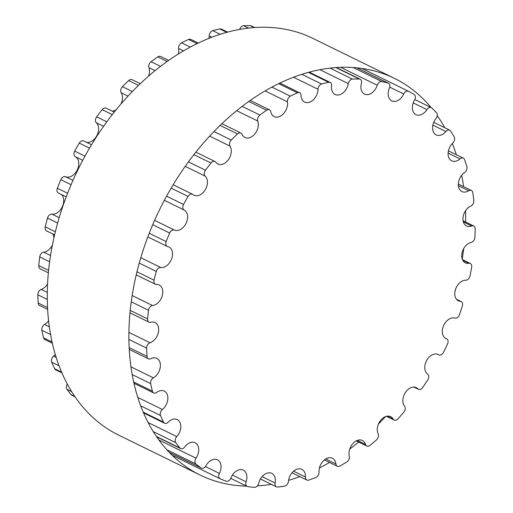 <?xml version="1.0" encoding="UTF-8"?>
<svg xmlns="http://www.w3.org/2000/svg" width="513" height="513" viewBox="0 0 513 513"><rect width="100%" height="100%" fill="white"/><g stroke="black" fill="none" stroke-linecap="round" stroke-linejoin="round"><path stroke-width="0.77" d="M454.819 318.118A11.145 7.727 116.1 0 0 443.578 325.691A11.145 7.727 116.1 0 0 445.9 338.477A11.145 7.727 116.1 0 0 446.451 338.708A4.418 3.059 -63.9 0 1 446.663 338.798A4.418 3.059 -63.9 0 1 447.522 344.005A215.511 149.437 -63.9 0 1 443.482 352.316A4.418 3.059 -63.9 0 1 438.82 354.868A4.418 3.059 -63.9 0 1 438.641 354.772A11.145 7.727 116.1 0 0 438.192 354.521A11.145 7.727 116.1 0 0 426.636 360.562A11.145 7.727 116.1 0 0 427.624 374.086A4.418 3.059 -63.9 0 1 427.778 379.844A215.511 149.437 -63.9 0 1 422.718 387.482A4.418 3.059 -63.9 0 1 418.486 389.316A4.418 3.059 -63.9 0 1 417.851 388.841A11.145 7.727 116.1 0 0 416.248 387.648A11.145 7.727 116.1 0 0 405.225 392.778A11.145 7.727 116.1 0 0 404.584 406.187A4.418 3.059 -63.9 0 1 403.808 412.202A215.511 149.437 -63.9 0 1 397.915 418.89A4.418 3.059 -63.9 0 1 394.183 420.076A4.418 3.059 -63.9 0 1 393.189 419.102A11.145 7.727 116.1 0 0 390.669 416.646A11.145 7.727 116.1 0 0 380.236 420.904A11.145 7.727 116.1 0 0 378.152 433.844A4.418 3.059 -63.9 0 1 376.478 439.904A215.511 149.437 -63.9 0 1 369.956 445.393A4.418 3.059 -63.9 0 1 366.808 446.041A4.418 3.059 -63.9 0 1 365.551 444.457A11.145 7.727 116.1 0 0 362.383 440.462A11.145 7.727 116.1 0 0 352.591 443.905A11.145 7.727 116.1 0 0 349.289 456.07A4.418 3.059 -63.9 0 1 346.782 461.944A215.511 149.437 -63.9 0 1 339.869 466.048A4.418 3.059 -63.9 0 1 337.336 466.266A4.418 3.059 -63.9 0 1 335.938 463.989A11.145 7.727 116.1 0 0 332.418 458.244A11.145 7.727 116.1 0 0 323.305 460.93A11.145 7.727 116.1 0 0 319.041 472.05A4.418 3.059 -63.9 0 1 315.784 477.532A215.511 149.437 -63.9 0 1 308.736 480.091A4.418 3.059 -63.9 0 1 306.838 480.027A4.418 3.059 -63.9 0 1 305.421 476.994A11.145 7.727 116.1 0 0 301.843 469.337A11.145 7.727 116.1 0 0 288.492 481.213A4.418 3.059 -63.9 0 1 284.606 486.106A215.511 149.437 -63.9 0 1 277.68 487.029A4.418 3.059 -63.9 0 1 276.411 486.824A4.418 3.059 -63.9 0 1 275.096 483.002A11.145 7.727 116.1 0 0 271.781 473.352A11.145 7.727 116.1 0 0 258.757 483.227A4.418 3.059 -63.9 0 1 254.384 487.35A215.511 149.437 -63.9 0 1 247.817 486.606A4.418 3.059 -63.9 0 1 247.17 486.407A4.418 3.059 -63.9 0 1 246.073 481.79A11.145 7.727 116.1 0 0 243.303 470.139A11.145 7.727 116.1 0 0 230.901 478.013A4.418 3.059 -63.9 0 1 226.201 481.22A215.511 149.437 -63.9 0 1 220.237 478.841A4.418 3.059 -63.9 0 1 220.154 478.802A4.418 3.059 -63.9 0 1 219.384 473.416A11.145 7.727 116.1 0 0 217.448 459.815A11.145 7.727 116.1 0 0 205.944 465.766A4.418 3.059 -63.9 0 1 201.385 468.125A4.418 3.059 -63.9 0 1 201.077 467.946A215.511 149.437 -63.9 0 1 195.934 464.009A4.418 3.059 -63.9 0 1 196.004 458.167A11.145 7.727 116.1 0 0 195.145 442.751A11.145 7.727 116.1 0 0 184.77 446.932A4.418 3.059 -63.9 0 1 180.659 448.586A4.418 3.059 -63.9 0 1 179.922 447.99A215.511 149.437 -63.9 0 1 175.786 442.648A4.418 3.059 -63.9 0 1 176.78 436.601A11.145 7.727 116.1 0 0 177.203 419.563A11.145 7.727 116.1 0 0 168.161 422.18A4.418 3.059 -63.9 0 1 164.577 423.219A4.418 3.059 -63.9 0 1 163.5 422.096A215.511 149.437 -63.9 0 1 160.518 415.53A4.418 3.059 -63.9 0 1 162.397 409.496A11.145 7.727 116.1 0 0 167.796 399.39A11.145 7.727 116.1 0 0 164.269 391.092A11.145 7.727 116.1 0 0 156.702 392.413A4.418 3.059 -63.9 0 1 153.708 392.939A4.418 3.059 -63.9 0 1 152.406 391.182A215.511 149.437 -63.9 0 1 150.687 383.634A4.418 3.059 -63.9 0 1 153.381 377.837A11.145 7.727 116.1 0 0 160.197 367.667A11.145 7.727 116.1 0 0 156.811 358.369A11.145 7.727 116.1 0 0 150.822 358.709A4.418 3.059 -63.9 0 1 148.449 358.837A4.418 3.059 -63.9 0 1 147.039 356.368A215.511 149.437 -63.9 0 1 146.641 348.115A4.418 3.059 -63.9 0 1 150.059 342.761A11.145 7.727 116.1 0 0 158.273 332.873A11.145 7.727 116.1 0 0 155.099 322.574A11.145 7.727 116.1 0 0 150.726 322.273A4.418 3.059 -63.9 0 1 148.994 322.158A4.418 3.059 -63.9 0 1 147.59 318.926A215.511 149.437 -63.9 0 1 148.533 310.262A4.418 3.059 -63.9 0 1 152.553 305.536A11.145 7.727 116.1 0 0 162.082 296.302A11.145 7.727 116.1 0 0 159.197 284.997A11.145 7.727 116.1 0 0 156.414 284.439A4.418 3.059 -63.9 0 1 155.317 284.221A4.418 3.059 -63.9 0 1 154.047 280.188A215.511 149.437 -63.9 0 1 156.298 271.428A4.418 3.059 -63.9 0 1 160.761 267.51A11.145 7.727 116.1 0 0 171.477 259.296A11.145 7.727 116.1 0 0 168.95 247.003A11.145 7.727 116.1 0 0 167.693 246.567A4.418 3.059 -63.9 0 1 167.193 246.394A4.418 3.059 -63.9 0 1 166.167 241.572A215.511 149.437 -63.9 0 1 169.643 233.03A4.418 3.059 -63.9 0 1 174.401 230.061A11.145 7.727 116.1 0 0 186.072 223.315A11.145 7.727 116.1 0 0 184.141 210.022A4.418 3.059 -63.9 0 1 183.526 204.463A215.511 149.437 -63.9 0 1 188.091 196.453A4.418 3.059 -63.9 0 1 192.555 194.273A4.418 3.059 -63.9 0 1 192.971 194.542A11.145 7.727 116.1 0 0 194.023 195.222A11.145 7.727 116.1 0 0 205.322 189.637A11.145 7.727 116.1 0 0 205.168 176.126A4.418 3.059 -63.9 0 1 205.482 170.213A215.511 149.437 -63.9 0 1 210.984 163.019A4.418 3.059 -63.9 0 1 214.973 161.518A4.418 3.059 -63.9 0 1 215.8 162.23A11.145 7.727 116.1 0 0 217.897 164.019A11.145 7.727 116.1 0 0 228.631 159.325A11.145 7.727 116.1 0 0 230.016 146.109A4.418 3.059 -63.9 0 1 231.248 140.049A215.511 149.437 -63.9 0 1 237.481 133.931A4.418 3.059 -63.9 0 1 240.93 133.027A4.418 3.059 -63.9 0 1 242.072 134.297A11.145 7.727 116.1 0 0 244.951 137.49A11.145 7.727 116.1 0 0 255.07 133.643A11.145 7.727 116.1 0 0 257.789 121.055A4.418 3.059 -63.9 0 1 259.892 115.059A215.511 149.437 -63.9 0 1 266.632 110.244A4.418 3.059 -63.9 0 1 269.485 109.827A4.418 3.059 -63.9 0 1 270.826 111.751A11.145 7.727 116.1 0 0 274.205 116.592A11.145 7.727 116.1 0 0 283.663 113.54A11.145 7.727 116.1 0 0 287.479 101.869A4.418 3.059 -63.9 0 1 290.377 96.162A215.511 149.437 -63.9 0 1 297.386 92.815A4.418 3.059 -63.9 0 1 299.605 92.757A4.418 3.059 -63.9 0 1 301.028 95.405A11.145 7.727 116.1 0 0 304.613 102.093A11.145 7.727 116.1 0 0 313.372 99.759A11.145 7.727 116.1 0 0 318.015 89.236A4.418 3.059 -63.9 0 1 321.606 84.023A215.511 149.437 -63.9 0 1 328.621 82.279A4.418 3.059 -63.9 0 1 330.205 82.433A4.418 3.059 -63.9 0 1 331.584 85.857A11.145 7.727 116.1 0 0 335.072 94.501A11.145 7.727 116.1 0 0 348.295 83.625A4.418 3.059 -63.9 0 1 352.444 79.098A215.511 149.437 -63.9 0 1 359.222 79.002A4.418 3.059 -63.9 0 1 360.171 79.226A4.418 3.059 -63.9 0 1 361.396 83.446A11.145 7.727 116.1 0 0 364.474 94.097A11.145 7.727 116.1 0 0 377.222 85.235A4.418 3.059 -63.9 0 1 381.781 81.548A215.511 149.437 -63.9 0 1 388.072 83.119A4.418 3.059 -63.9 0 1 388.431 83.253A4.418 3.059 -63.9 0 1 389.38 88.262A11.145 7.727 116.1 0 0 391.765 100.901A11.145 7.727 116.1 0 0 403.75 94.001A4.418 3.059 -63.9 0 1 408.495 91.269A4.418 3.059 -63.9 0 1 408.553 91.295A215.511 149.437 -63.9 0 1 414.132 94.469A4.418 3.059 -63.9 0 1 414.523 100.131A11.145 7.727 116.1 0 0 415.953 114.656A11.145 7.727 116.1 0 0 426.919 109.615A4.418 3.059 -63.9 0 1 431.266 107.615A4.418 3.059 -63.9 0 1 431.799 107.987A215.511 149.437 -63.9 0 1 436.46 112.648A4.418 3.059 -63.9 0 1 435.922 118.618A11.145 7.727 116.1 0 0 436.165 134.874A11.145 7.727 116.1 0 0 445.893 131.508A4.418 3.059 -63.9 0 1 449.754 130.174A4.418 3.059 -63.9 0 1 450.67 131.014A215.511 149.437 -63.9 0 1 454.249 136.997A4.418 3.059 -63.9 0 1 452.806 143.063A11.145 7.727 116.1 0 0 451.671 160.819A11.145 7.727 116.1 0 0 459.994 158.889A4.418 3.059 -63.9 0 1 463.29 158.126A4.418 3.059 -63.9 0 1 464.496 159.549A215.511 149.437 -63.9 0 1 466.856 166.635A4.418 3.059 -63.9 0 1 464.554 172.58A11.145 7.727 116.1 0 0 458.449 182.763A11.145 7.727 116.1 0 0 461.918 191.554A11.145 7.727 116.1 0 0 468.702 190.772A4.418 3.059 -63.9 0 1 471.389 190.458A4.418 3.059 -63.9 0 1 472.762 192.561A215.511 149.437 -63.9 0 1 473.826 200.493A4.418 3.059 -63.9 0 1 470.754 206.104A11.145 7.727 116.1 0 0 463.233 216.178A11.145 7.727 116.1 0 0 466.522 225.976A11.145 7.727 116.1 0 0 471.704 225.996A4.418 3.059 -63.9 0 1 473.755 226.009A4.418 3.059 -63.9 0 1 475.179 228.856A215.511 149.437 -63.9 0 1 474.903 237.352A4.418 3.059 -63.9 0 1 471.171 242.418A11.145 7.727 116.1 0 0 462.284 252.024A11.145 7.727 116.1 0 0 465.323 262.829A11.145 7.727 116.1 0 0 468.895 263.297A4.418 3.059 -63.9 0 1 470.306 263.49A4.418 3.059 -63.9 0 1 471.659 267.119A215.511 149.437 -63.9 0 1 470.055 275.866A4.418 3.059 -63.9 0 1 465.798 280.207A11.145 7.727 116.1 0 0 455.653 288.986A11.145 7.727 116.1 0 0 458.365 300.785A11.145 7.727 116.1 0 0 460.373 301.33A4.418 3.059 -63.9 0 1 461.168 301.541A4.418 3.059 -63.9 0 1 462.328 305.972A215.511 149.437 -63.9 0 1 459.456 314.661A4.418 3.059 -63.9 0 1 454.819 318.118M75.007 396.786L71.839 395.234A4.418 3.059 -63.9 0 1 71.102 394.638A215.511 149.437 -63.9 0 1 66.966 389.296A4.418 3.059 -63.9 0 1 67.306 384.102M61.893 372.874L55.757 369.86A4.418 3.059 -63.9 0 1 54.679 368.738A215.511 149.437 -63.9 0 1 51.698 362.178A4.418 3.059 -63.9 0 1 53.576 356.144A11.145 7.727 116.1 0 0 55.263 354.509M52.32 343.229L44.887 339.58A4.418 3.059 -63.9 0 1 43.586 337.83A215.511 149.437 -63.9 0 1 41.861 330.282A4.418 3.059 -63.9 0 1 44.56 324.479A11.145 7.727 116.1 0 0 48.581 320.811M47.626 309.41L39.629 305.485A4.418 3.059 -63.9 0 1 38.212 303.016A215.511 149.437 -63.9 0 1 37.821 294.763A4.418 3.059 -63.9 0 1 41.239 289.403A11.145 7.727 116.1 0 0 47.555 283.997M48.357 272.82L40.168 268.806A4.418 3.059 -63.9 0 1 38.77 265.567A215.511 149.437 -63.9 0 1 39.713 256.91A4.418 3.059 -63.9 0 1 43.727 252.184A11.145 7.727 116.1 0 0 52.39 245.079M53.929 237.769A11.145 7.727 116.1 0 0 52.813 233.966M54.602 234.845L46.491 230.869A4.418 3.059 -63.9 0 1 45.227 226.836A215.511 149.437 -63.9 0 1 47.472 218.076A4.418 3.059 -63.9 0 1 51.941 214.158A11.145 7.727 116.1 0 0 62.201 206.976A11.145 7.727 116.1 0 0 61.425 194.542M66.203 196.883L58.367 193.042A4.418 3.059 -63.9 0 1 57.347 188.22A215.511 149.437 -63.9 0 1 60.823 179.678A4.418 3.059 -63.9 0 1 65.581 176.709A11.145 7.727 116.1 0 0 77.245 169.963A11.145 7.727 116.1 0 0 75.315 156.67A4.418 3.059 -63.9 0 1 74.699 151.111A215.511 149.437 -63.9 0 1 79.271 143.101A4.418 3.059 -63.9 0 1 83.728 140.921L91.545 144.749M86.614 142.332A11.145 7.727 116.1 0 0 97.002 135.349A11.145 7.727 116.1 0 0 96.348 122.774A4.418 3.059 -63.9 0 1 96.656 116.855A215.511 149.437 -63.9 0 1 102.158 109.667A4.418 3.059 -63.9 0 1 106.153 108.166L114.252 112.135M112.302 111.18A11.145 7.727 116.1 0 0 116.329 109.564M120.882 104.126A11.145 7.727 116.1 0 0 121.196 92.757A4.418 3.059 -63.9 0 1 122.421 86.691A215.511 149.437 -63.9 0 1 128.66 80.579A4.418 3.059 -63.9 0 1 132.104 79.675L140.293 83.69M148.565 76.161A11.145 7.727 116.1 0 0 148.969 67.703A4.418 3.059 -63.9 0 1 151.066 61.707A215.511 149.437 -63.9 0 1 157.812 56.892A4.418 3.059 -63.9 0 1 160.659 56.475L168.681 60.406M178.216 54.096A11.145 7.727 116.1 0 0 178.659 48.511A4.418 3.059 -63.9 0 1 181.551 42.81A215.511 149.437 -63.9 0 1 188.56 39.463A4.418 3.059 -63.9 0 1 190.785 39.405L198.262 43.066M208.919 38.392A11.145 7.727 116.1 0 0 209.195 35.884A4.418 3.059 -63.9 0 1 212.78 30.671A215.511 149.437 -63.9 0 1 219.801 28.92A4.418 3.059 -63.9 0 1 221.379 29.081L227.625 32.139M239.68 29.427A4.418 3.059 -63.9 0 1 243.617 25.74A215.511 149.437 -63.9 0 1 250.395 25.65A4.418 3.059 -63.9 0 1 251.351 25.874L254.756 27.542M246.573 486.119A220.853 153.137 -63.9 0 1 200.051 475.006A220.853 153.137 -63.9 0 1 150.937 228.965A220.853 153.137 -63.9 0 1 365.936 69.088A220.853 153.137 -63.9 0 1 394.497 78.406A220.853 153.137 -63.9 0 1 431.067 107.518M437.211 115.585A220.853 153.137 -63.9 0 1 444.771 127.731M452.306 143.563A220.853 153.137 -63.9 0 1 456.378 154.734M461.694 175.273A220.853 153.137 -63.9 0 1 463.611 186.642M465.586 210.67A220.853 153.137 -63.9 0 1 465.631 222.02M463.701 248.645A220.853 153.137 -63.9 0 1 462.213 259.007M455.73 288.781A220.853 153.137 -63.9 0 1 454.993 291.435M406.386 391.169A220.853 153.137 -63.9 0 1 405.366 392.554M385.526 416.607A220.853 153.137 -63.9 0 1 378.491 423.975M358.664 442.052A220.853 153.137 -63.9 0 1 349.731 449.029M329.526 462.437A220.853 153.137 -63.9 0 1 319.426 467.978M299.855 476.603A220.853 153.137 -63.9 0 1 288.601 480.335M271.287 484.31A220.853 153.137 -63.9 0 1 257.359 485.907M394.497 78.406L312.879 38.385A220.853 153.137 116.1 0 0 284.317 29.068A220.853 153.137 116.1 0 0 69.319 188.951A220.853 153.137 116.1 0 0 118.432 434.992L200.051 475.006M445.387 338.182L446.451 338.708M437.717 354.316L438.641 354.772M414.318 387.11L417.851 388.841M387.18 416.158L393.189 419.102M357.285 440.404L365.551 444.457M325.717 458.975L335.938 463.989M293.603 471.203L305.421 476.994M262.117 476.641L275.096 483.002M232.395 475.089L246.073 481.79M220.154 478.802L172.105 455.243L220.071 478.757M205.418 466.567L219.384 473.416M169.194 452.312L201.077 467.946M166.783 449.715L195.934 464.009M158.857 439.949L196.004 458.167M71.102 394.638L74.77 396.44M156.388 436.454L179.922 447.99M66.966 389.296L71.608 391.573M153.227 431.587L175.786 442.648M148.09 422.532L176.78 436.601M54.679 368.738L61.573 372.124M143.191 412.138L163.5 422.096M51.698 362.178L59.033 365.775M140.652 405.789L160.518 415.53M53.576 356.144L56.148 357.407M137.766 397.421L162.397 409.496M43.586 337.83L52.037 341.972M133.656 381.986L152.406 391.182M41.861 330.282L50.556 334.547M132.174 374.561L150.687 383.634M44.56 324.479L49.325 326.819M130.943 366.833L153.381 377.837M38.212 303.016L47.529 307.582M129.148 347.602L147.039 356.368M37.821 294.763L47.273 299.4M128.891 339.414L146.641 348.115M41.239 289.403L47.279 292.372M128.898 332.386L150.059 342.761M38.77 265.567L48.594 270.383M130.206 310.397L147.59 318.926M39.713 256.91L49.62 261.765M131.232 301.779L148.533 310.262M43.727 252.184L50.537 255.519M132.149 295.533L152.553 305.536M45.227 226.836L55.34 231.793M136.952 271.813L154.047 280.188M47.472 218.076L57.629 223.059M139.247 263.073L156.298 271.428M51.941 214.158L59.175 217.704M140.793 257.718L160.761 267.51M57.347 188.22L67.601 193.247M149.219 233.261L166.167 241.572M60.823 179.678L71.089 184.712M152.707 224.726L169.643 233.03M65.581 176.709L72.987 180.345M154.605 220.359L174.401 230.061M75.315 156.67L82.728 160.3M164.346 200.32L184.141 210.022M74.699 151.111L84.972 156.151M166.59 196.165L183.526 204.463M79.271 143.101L89.531 148.129M171.143 188.143L188.091 196.453M96.348 122.774L103.594 126.326M185.212 166.347L205.168 176.126M96.656 116.855L106.826 121.844M188.438 161.858L205.482 170.213M102.158 109.667L112.283 114.63M193.901 154.644L210.984 163.019M121.196 92.757L128.032 96.111M209.65 136.125L230.016 146.109M122.421 86.691L132.348 91.558M213.959 131.572L231.248 140.049M128.66 80.579L138.504 85.402M220.122 125.416L237.481 133.931M148.969 67.703L155.061 70.691M236.679 110.705L257.789 121.055M151.066 61.707L160.55 66.357M242.168 106.377L259.892 115.059M157.812 56.892L167.161 61.477M248.779 101.491L266.632 110.244M178.659 48.511L183.513 50.89M265.125 90.91L287.479 101.869M181.551 42.81L190.297 47.093M271.916 87.107L290.377 96.162M188.56 39.463L197.075 43.637M278.694 83.651L297.386 92.815M209.195 35.884L211.92 37.218M293.539 77.239L318.015 89.236M212.78 30.671L220.218 34.32M301.83 74.334L321.606 84.023M219.801 28.92L226.81 32.357M308.422 72.371L328.621 82.279M319.9 69.704L348.295 83.625M243.617 25.74L248.472 28.119M330.09 68.133L352.444 79.098M250.395 25.65L254.32 27.574M335.938 67.588L359.222 79.002M340.709 67.331L377.222 85.235M353.175 67.524L381.781 81.548M356.894 67.831L388.072 83.119M389.739 87.133L403.75 94.001M361.934 68.441L408.438 91.237M413.221 102.895L426.919 109.615M432.869 125.121L445.893 131.508M448.105 153.06L459.994 158.889M458.385 185.712L468.702 190.772M463.329 221.892L471.704 225.996M462.764 260.296L468.895 263.297M456.711 299.528L460.373 301.33M445.29 338.125L446.663 338.798M437.627 354.284L438.82 354.868M413.94 387.091L418.486 389.316M386.481 416.3L394.183 420.076M356.259 440.872L366.808 446.041M324.389 459.924L337.336 466.266M292.051 472.781L306.838 480.027M260.45 478.995L276.411 486.824M230.754 478.366L247.17 486.407M169.252 452.376L201.385 468.125M156.625 436.8L180.659 448.586M143.512 412.888L164.577 423.219M133.931 383.243L153.708 392.939M129.244 349.424L148.449 358.837M129.969 312.834L148.994 322.158M136.221 274.859L155.317 284.221M147.821 236.897L167.193 246.394M173.163 184.763L192.555 194.273M195.87 152.156L214.973 161.518M221.911 123.704L240.93 133.027M250.299 100.42L269.485 109.827M279.874 83.087L299.605 92.757M309.236 72.153L330.205 82.433M336.374 67.556L360.171 79.226M356.997 67.844L388.431 83.253M361.941 68.441L408.495 91.269M414.825 99.554L431.266 107.615M433.741 122.325L449.754 130.174M448.426 150.835L463.29 158.126M458.333 184.058L471.389 190.458M463.072 220.77L473.755 226.009M462.444 259.629L470.306 263.49M456.455 299.233L461.168 301.541"/></g></svg>
